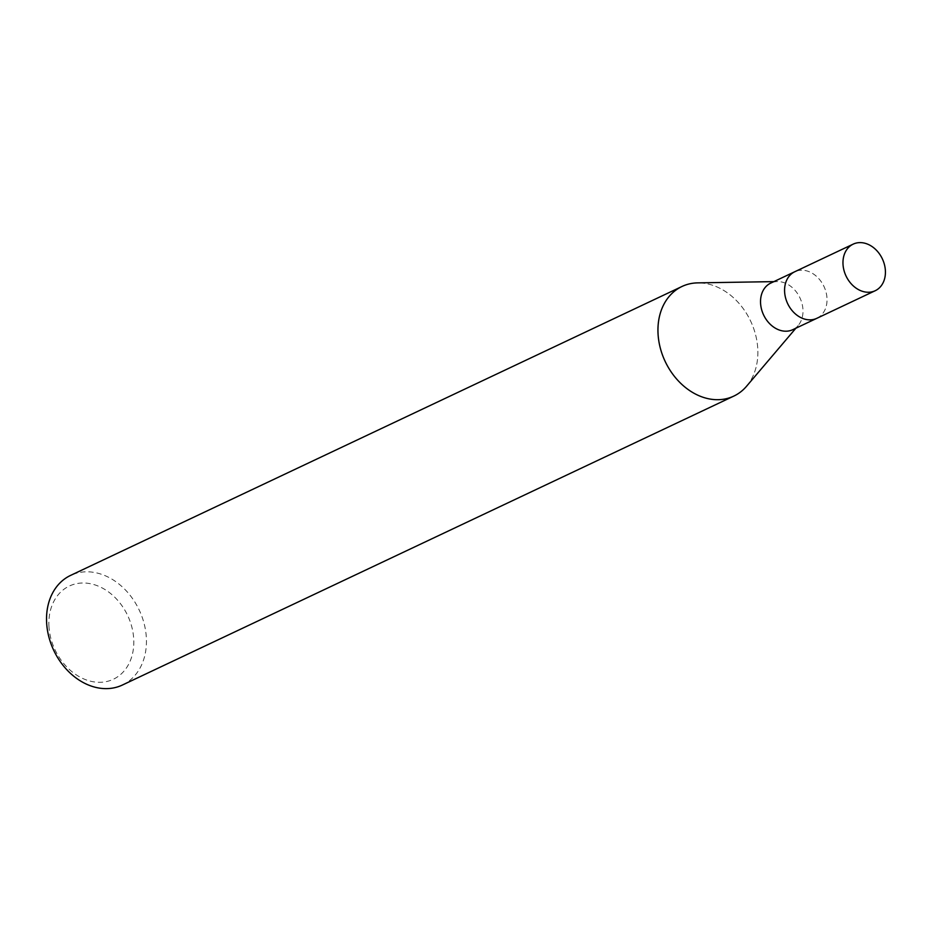 <?xml version="1.0" encoding="UTF-8"?>
<svg xmlns="http://www.w3.org/2000/svg" width="932" height="932" viewBox="0 0 932 932"><rect width="100%" height="100%" fill="white"/><g stroke="black" fill="none" stroke-linecap="round" stroke-linejoin="round"><path stroke-width="0.7" stroke-dasharray="4.66 3.5" d="M792.771 329.683A25.77 20.085 64.7 0 0 798.176 325.501A25.77 20.085 64.7 0 0 802.965 309.797A25.77 20.085 64.7 0 0 777.416 281.569A25.77 20.085 64.7 0 0 770.752 283.095M817.003 318.231A25.77 20.085 64.7 0 0 827.01 298.426A25.77 20.085 64.7 0 0 794.996 271.631M746.544 386.267A60.627 47.252 64.7 0 0 757.798 349.302A60.627 47.252 64.7 0 0 698.033 282.874M122.395 685.032A60.627 47.252 64.7 0 0 146.371 638.234A60.627 47.252 64.7 0 0 70.587 575.405M746.777 385.999A60.627 47.252 64.7 0 0 757.798 349.302A60.627 47.252 64.7 0 0 697.684 282.874M48.93 625.85A51.54 40.169 64.7 0 0 93.654 681.84A51.54 40.169 64.7 0 0 133.742 639.468A51.54 40.169 64.7 0 0 89.018 583.467A51.54 40.169 64.7 0 0 48.93 625.85M816.816 318.325A25.77 20.085 64.7 0 0 826.999 298.426A25.77 20.085 64.7 0 0 794.798 271.725M798.176 325.501L795.881 328.215M777.416 281.569L773.863 281.627"/><path stroke-width="1.4" d="M794.996 271.631A25.77 20.085 64.7 0 0 794.798 271.725L770.752 283.095A25.77 20.085 64.7 0 0 760.559 302.982A25.77 20.085 64.7 0 0 792.771 329.683L816.816 318.325A25.77 20.085 64.7 0 0 817.003 318.231M816.816 318.325A25.77 20.085 64.7 0 1 784.604 291.623A25.77 20.085 64.7 0 1 794.798 271.725A25.77 20.085 64.7 0 0 784.604 291.623A25.77 20.085 64.7 0 0 816.816 318.325L875.206 290.726A25.77 20.085 64.7 0 0 885.4 270.839A25.77 20.085 64.7 0 0 853.188 244.137A25.77 20.085 64.7 0 0 842.994 264.024A25.77 20.085 64.7 0 0 875.206 290.726M773.863 281.627L697.684 282.874A60.627 47.252 64.7 0 0 658.027 333.272A60.627 47.252 64.7 0 0 692.383 392.325A60.627 47.252 64.7 0 0 746.544 386.267L795.881 328.215M698.033 282.874A60.627 47.252 64.7 0 0 682.003 286.474L70.587 575.405A60.627 47.252 64.7 0 0 46.6 622.203A60.627 47.252 64.7 0 0 122.395 685.032L733.81 396.1A60.627 47.252 64.7 0 0 746.777 385.999M682.003 286.474A60.627 47.252 64.7 0 0 658.015 333.272A60.627 47.252 64.7 0 0 733.81 396.1M794.798 271.725L853.188 244.137"/></g></svg>
